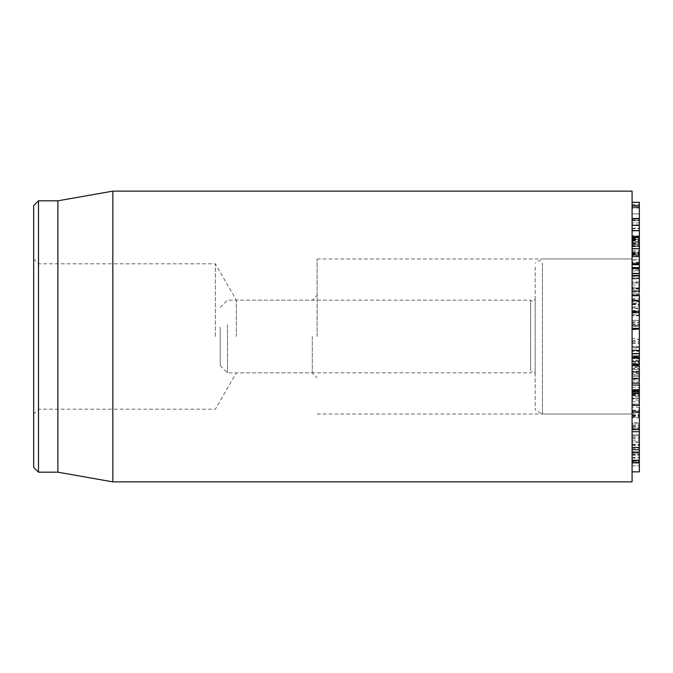 <?xml version="1.0" encoding="UTF-8"?>
<svg xmlns="http://www.w3.org/2000/svg" width="673" height="673" viewBox="0 0 673 673"><rect width="100%" height="100%" fill="white"/><g stroke="black" fill="none" stroke-linecap="round" stroke-linejoin="round"><path stroke-width="0.5" stroke-dasharray="3.37 2.52" d="M639.35 356.311L639.35 341.32L639.35 363.992L639.35 350.742L639.35 358.499L639.35 356.311L632.082 356.311L632.082 341.32L632.082 353.99L639.35 353.99L632.082 354.015L632.082 348.025L639.35 348.025M632.082 341.32L639.35 341.32M632.082 348.025L632.082 346.679L639.35 346.679L632.082 347.007L632.082 357.397L639.35 357.397M632.082 357.397L632.082 363.992L639.35 363.992L639.35 379.984L639.35 350.397L639.35 366.777L632.082 366.785L632.082 364.859L639.35 364.859L639.35 389.272L632.082 389.272L632.082 404.195L639.35 404.246L632.082 404.246L639.35 404.195L639.35 389.272M632.082 389.272L632.082 363.942L639.35 363.992L632.082 363.992L632.082 360.324L639.35 360.324M632.082 360.324L632.082 356.597L639.35 356.597M639.35 350.742L639.35 351.399L632.082 351.399L632.082 350.742L639.35 350.742M639.35 358.036L639.35 358.499L632.082 358.499L632.082 358.036L639.35 358.036M639.35 371.908L639.35 398.366L639.35 371.765L632.082 371.765L632.082 396.691L639.35 396.691M632.082 371.908L632.082 375.063L639.35 375.063M632.082 396.691L632.082 398.366L632.082 395.11L639.35 395.11M639.35 398.366L632.082 397.995L639.35 398.366M632.082 395.11L632.082 393.108L639.35 393.108M632.082 393.108L639.35 393.015M632.082 393.015L632.082 375.063M639.35 400.191L632.082 399.905L632.082 441.968L639.35 441.968L639.35 400.191L639.35 441.968L632.082 441.791L632.082 435.12L639.35 435.12L632.082 434.96L632.082 436.247L639.35 436.247M632.082 436.247L639.35 436.18M632.082 436.18L632.082 400.191M639.35 412.599L632.082 412.507L632.082 462.174L632.082 461.434L639.35 461.434L639.35 412.599L639.35 462.174L639.35 461.434L639.35 462.174L632.082 462.174L632.082 451.726L639.35 451.726L632.082 451.92L632.082 454.881L639.35 454.881L632.082 454.847L632.082 412.599M632.082 422.509L632.082 411.8L632.082 425.479L632.082 422.509L639.35 422.509L639.35 425.479L639.35 411.8L639.35 422.509M632.082 411.8L639.35 411.8L639.35 410.614L632.082 410.614L632.082 411.8M632.082 425.479L639.35 425.479L639.35 426.674L632.082 426.674L632.082 425.479M632.082 414.703L639.35 414.703M639.35 392.073L639.35 429.618M632.082 393.806L632.082 429.618L632.082 391.291L632.082 393.806L639.35 393.806M632.082 425.201L639.35 425.201M632.082 431.713L632.082 429.618M639.35 405.39L639.35 410.202L639.35 405.39M632.082 405.39L632.082 407.182L639.35 407.182M632.082 410.202L639.35 410.202M632.082 410.168L639.35 410.168M632.082 392.073L632.082 391.291L639.35 391.291M632.082 371.244L632.082 378.361L639.35 378.361L639.35 379.092L632.082 379.092L632.082 371.244L639.35 371.244L639.35 378.361L639.35 368.543L632.082 368.543L632.082 369.326L639.35 369.326L639.35 371.244M632.082 376.468L639.35 376.468M632.082 363.302L632.082 371.521L632.082 363.302L639.35 363.302L639.35 372.421L632.082 372.421L632.082 371.521L639.35 371.521L639.35 360.265L632.082 360.265L632.082 361.182L639.35 361.182L639.35 363.302M632.082 369.368L639.35 369.368M632.082 361.426L632.082 381.885L632.082 357.514L632.082 361.426L639.35 361.426L639.35 383.189L639.35 356.101M632.082 374.954L639.35 374.996L632.082 374.954M632.082 375.038L639.35 375.038M632.082 383.189L632.082 381.885L639.35 381.885M639.35 365.7L639.35 364.564M632.082 365.7L639.35 365.574M632.082 365.523L639.35 365.523M639.35 357.514L639.35 361.426M632.082 357.514L632.082 356.101M632.082 322.493L632.082 311.355L632.082 324.453L632.082 320.373L632.082 322.493L639.35 322.493L639.35 328.298M632.082 323.991L639.35 323.991M639.35 328.188L632.082 328.188L632.082 361.738L632.082 328.298M639.35 328.374L639.35 322.493M632.082 311.296L639.35 311.355M639.35 315.873L632.082 315.805L639.35 315.873M639.35 315.275L632.082 315.275M632.082 324.453L639.35 324.453L632.082 324.479M632.082 320.373L639.35 320.373L632.082 320.39M639.35 307.611L639.35 288.608L639.35 308.125L639.35 307.611L639.35 308.125L632.082 308.125L632.082 288.608L632.082 292.132L639.35 292.132L639.35 269.082L632.082 269.082L632.082 270.167L639.35 270.167L639.35 301.798L632.082 302.026L639.35 301.798M639.35 288.608L639.35 289.171L632.082 289.171L632.082 288.608L639.35 288.608M632.082 295.312L632.082 264.262L632.082 300.705L632.082 300.15L639.35 300.15L639.35 300.705L632.082 300.705L632.082 293.823L639.35 293.823M632.082 293.823L639.35 293.731M632.082 293.731L632.082 307.611M632.082 276.132L632.082 239.63L632.082 281.903L639.35 281.903L639.35 239.63L639.35 254.882L639.35 243.012L632.082 243.012L632.082 244.005L639.35 244.005L639.35 282.71L632.082 282.71L632.082 268.763L632.082 276.132L639.35 276.132M639.35 268.35L632.082 268.763L639.35 268.35M632.082 276.023L639.35 276.023M632.082 237.443L632.082 202.295L632.082 262.134L632.082 255.227L639.35 255.235L639.35 252.224L632.082 252.224L639.35 252.409L639.35 268.182L632.082 268.182L632.082 237.443L639.35 237.729L639.35 236.644M639.35 237.88L639.35 239.63L632.082 239.63L632.082 237.88L639.35 237.88M632.082 253.098L639.35 253.098M639.35 255.286L632.082 254.882L639.35 255.286M632.082 251.853L639.35 251.853M632.082 281.903L632.082 282.71L632.082 281.903M639.35 259.542L639.35 208.293L639.35 222.923L639.35 213.837L632.082 213.837L639.35 214.022L639.35 236.063L632.082 235.752L639.35 235.971L639.35 254.083L632.082 254.083L639.35 253.864L639.35 248.976L639.35 259.542L632.082 259.913L639.35 259.542M632.082 242.087L639.35 242.087M632.082 230.974L639.35 230.974M632.082 230.831L639.35 230.831M632.082 218.885L639.35 218.885M639.35 207.965L632.082 208.293L639.35 207.965M632.082 219.179L639.35 219.179M632.082 220.786L639.35 220.786M639.35 222.999L632.082 222.923L639.35 222.999M639.35 218.708L639.35 220.256L632.082 220.256L639.35 220.248L639.35 255.53L639.35 225.051L632.082 225.051L632.082 239.521L632.082 225.06M632.082 220.382L639.35 220.382M632.082 230.301L639.35 230.301M639.35 236.147L632.082 236.063L639.35 236.147M632.082 243.348L639.35 243.348M632.082 250.524L639.35 250.524M639.35 248.917L632.082 248.976L639.35 248.917M632.082 252.341L639.35 252.341L632.082 252.35L632.082 245.914L632.082 252.35M632.082 253.645L639.35 253.645L632.082 253.628M639.35 246.335L632.082 245.906L639.35 245.914L632.082 246.335L639.35 246.335M632.082 246.116L639.35 246.116L632.082 246.116M632.082 240.202L639.35 240.202M639.35 225.06L639.35 218.506M639.35 239.092L639.35 239.521L632.082 239.521L639.35 239.512L632.082 239.521L632.082 239.092L639.35 239.092M632.082 238.612L639.35 238.612M632.082 238.461L639.35 238.461M639.35 202.295L639.35 244.45L632.082 244.45L639.35 244.249L639.35 242.288L639.35 262.134L639.35 255.227L632.082 255.227L632.082 252.409L632.082 255.21L639.35 255.21M632.082 237.132L639.35 237.132M632.082 255.21L632.082 267.223L639.35 267.223L639.35 263.606M632.082 237.678L639.35 237.678M639.35 230.704L639.35 224.875L639.35 230.486L632.082 230.704M639.35 225.127L632.082 224.875L639.35 225.127M639.35 241.733L639.35 242.288L632.082 242.288L632.082 241.733L639.35 241.733M632.082 248.842L639.35 248.842M639.35 262.647L639.35 262.134L632.082 262.134L632.082 262.647L639.35 262.647M632.082 288.885L639.35 288.885L639.35 278.176L639.35 288.885L639.35 288.061L632.082 288.061L632.082 278.975L639.35 278.975L639.35 278.176L632.082 278.176L632.082 288.885M632.082 278.975L632.082 278.176L632.082 278.975M632.082 292.124L639.35 292.124L639.35 264.691M632.082 264.691L632.082 264.262L639.35 264.262M632.082 275.753L639.35 275.753M639.35 431.713L639.35 462.788M632.082 447.452L632.082 413.129L632.082 462.788L632.082 447.52L639.35 447.52L639.35 454.208L639.35 447.452M632.082 454.174L639.35 454.174L632.082 454.208M632.082 413.129L639.35 413.129M632.082 423.78L632.082 465.859L632.082 423.78L639.35 423.78L639.35 465.851L639.35 423.78L632.082 423.771M639.35 462.881L639.35 471.84M632.082 428.23L632.082 471.84L632.082 417.79L632.082 428.23L639.35 428.23M632.082 462.486L639.35 462.486M632.082 461.4L639.35 461.4M632.082 427.145L639.35 427.145M639.35 417.782L632.082 417.79L639.35 417.782M632.082 191.132L632.082 481.868M632.082 336.5L632.082 414.03L632.082 336.5M312.272 336.5L312.272 372.842L312.272 336.5M317.118 336.5L317.118 258.97L317.118 336.5M236.341 336.5L236.341 300.158L236.341 336.5M38.496 200.823L38.496 472.177M33.65 336.5L33.65 414.03L33.65 336.5M215.36 336.5L215.36 263.816L215.36 336.5M33.65 467.331L33.65 205.669M57.878 200.823L57.878 472.177M112.837 481.868L112.837 191.132M632.082 294.698L632.082 278.656L632.082 303.153L639.35 303.153L639.35 278.656L639.35 303.843L632.082 303.843L632.082 294.698L639.35 294.698M632.082 287.203L639.35 287.203M639.35 277.974L639.35 278.656L632.082 278.656L632.082 277.974L639.35 277.974M632.082 304.213L639.35 304.213L639.35 296.044L632.082 296.044L639.35 296.061L639.35 302.026M632.082 338.309L632.082 299.813L632.082 338.309L639.35 339.352L639.35 301.437L639.35 311.801L632.082 311.792L639.35 311.801L639.35 304.213M632.082 404.195L632.082 350.599L632.082 379.934L639.35 379.934M632.082 379.934L639.35 379.984M632.082 379.984L632.082 366.785M632.082 395.724L639.35 395.724L639.35 404.195M632.082 387.295L639.35 387.295L639.35 390.5M639.35 390.887L639.35 395.724M639.35 390.247L639.35 372.834L632.082 372.834L632.082 373.481L639.35 373.481L639.35 387.295M632.082 263.025L632.082 414.03L632.082 263.025M639.35 347.369L639.35 305.963L639.35 347.369L632.082 346.957M639.35 339.352L639.35 366.777L632.082 368.156M632.082 358.255L639.35 357.683M220.206 327.221L220.206 365.574L220.206 327.221M227.474 324.908L227.474 372.842L227.474 324.908M530.652 370.941L530.652 300.158L530.652 370.941M535.17 372.093L535.17 298.947L535.17 372.093M535.17 266.996L535.17 409.832L535.17 266.996M542.438 263.025L542.438 414.03L542.438 263.025M632.082 342.633L639.35 342.633M632.082 343.533L639.35 343.533M632.082 363.916L639.35 363.916L632.082 363.942M632.082 361.653L639.35 361.653M632.082 391.821L639.35 391.821M632.082 395.228L639.35 395.228M632.082 394.462L639.35 394.462M632.082 401.739L639.35 401.739M632.082 437.652L639.35 437.652M632.082 440.192L639.35 440.192M632.082 438.577L639.35 438.577M632.082 404.036L639.35 404.036M632.082 415.148L639.35 415.148M632.082 457.993L639.35 457.993M632.082 457.489L639.35 457.489M632.082 455.2L639.35 455.2M632.082 416.494L639.35 416.494M632.082 415.519L639.35 415.519M632.082 312.322L639.35 312.322M632.082 314.51L639.35 314.51M632.082 304.692L639.35 304.692M632.082 298.804L639.35 298.804M632.082 298.989L639.35 298.989M632.082 273.07L639.35 273.07M632.082 244.063L639.35 244.063M632.082 254.007L639.35 254.007M632.082 246.646L639.35 246.646M632.082 254.562L639.35 254.562M632.082 278.025L639.35 278.025M632.082 230.385L639.35 230.385M632.082 245.426L639.35 245.426M632.082 251.929L639.35 251.929M632.082 240L639.35 240M632.082 228.652L639.35 228.652M632.082 228.231L639.35 228.231M632.082 204.314L639.35 204.314M632.082 240.892L639.35 240.892M632.082 240.53L639.35 240.53M632.082 244.249L639.35 244.249M632.082 243.374L639.35 243.374M632.082 254.646L639.35 254.646M632.082 260.081L639.35 260.081M632.082 253.965L639.35 253.965M632.082 270.983L639.35 270.983M632.082 417.016L639.35 417.016M632.082 460.029L639.35 460.029M632.082 448.454L639.35 448.454M632.082 415.704L639.35 415.704M632.082 428.709L639.35 428.709M632.082 429.307L639.35 429.307M632.082 445.173L639.35 445.173M632.082 460.929L639.35 460.929M632.082 465.851L639.35 465.851L632.082 465.859M632.082 460.324L639.35 460.324M632.082 444.508L639.35 444.508M632.082 445.425L639.35 445.425M632.082 444.256L639.35 444.256M632.082 284.94L639.35 284.94M632.082 295.371L639.35 295.371M632.082 301.092L639.35 301.092L632.082 301.075M632.082 355.832L639.35 355.832M632.082 398.635L639.35 398.635M632.082 374.794L639.35 374.794M632.082 389.373L639.35 389.373M632.082 358.44L639.35 358.852M632.082 361.485L639.35 362.705M632.082 328.163L639.35 329.383M632.082 322.031L639.35 321.618M632.082 310.547L639.35 310.135M632.082 307.502L639.35 306.282M632.082 340.824L639.35 339.604M639.35 350.498L632.082 350.498M639.35 358.591L632.082 358.591M639.35 371.109L632.082 371.109M639.35 398.466L632.082 398.466M639.35 442.22L632.082 442.22M639.35 434.909L632.082 434.909M639.35 462.292L632.082 462.292M639.35 451.667L632.082 451.667M639.35 376.283L632.082 376.283M639.35 320.356L632.082 320.356M639.35 288.137L632.082 288.137M639.35 308.571L632.082 308.571M639.35 283.081L632.082 283.081M639.35 255.53L632.082 255.53M639.35 224.841L632.082 224.841M632.082 290.702L639.35 290.702M632.082 276.325L639.35 276.325M33.65 414.03L38.496 409.184L215.36 409.184L236.341 372.842L312.272 372.842L317.118 377.688M33.65 258.97L38.496 263.816L215.36 263.816L236.341 300.158L312.272 300.158L317.118 295.312M317.118 414.03L632.082 414.03L542.438 414.03L535.17 409.832M317.118 258.97L632.082 258.97L542.438 258.97L535.17 263.168M632.082 295.859L639.35 295.859M632.082 312.844L639.35 312.844M632.082 404.204L639.35 404.204M632.082 361.738L639.35 363.025M632.082 307.25L639.35 305.963M220.206 365.574L227.474 372.842L530.652 372.842C532.73 370.974 534.236 371.378 535.17 374.053M220.206 307.426L227.474 300.158L530.652 300.158C532.73 302.026 534.236 301.622 535.17 298.947"/><path stroke-width="1.01" d="M632.082 462.788L639.35 462.881L639.35 407.182M632.082 429.618L639.35 429.618M632.082 411.767L639.35 411.767M632.082 405.39L639.35 405.39L639.35 391.291M632.082 393.629L639.35 393.629M639.35 381.885L639.35 365.574M632.082 378.344L639.35 378.344M632.082 365.7L639.35 365.7M632.082 364.564L639.35 364.564L639.35 356.101L632.082 356.101M632.082 357.514L639.35 357.514M639.35 328.188L639.35 311.355M632.082 325.909L639.35 325.909M632.082 236.644L639.35 236.644L639.35 202.287L632.082 202.287L639.35 202.295M632.082 207.065L639.35 207.065M632.082 264.094L639.35 264.094L639.35 237.729M632.082 237.443L639.35 237.443M639.35 292.124L639.35 264.262M632.082 291.064L639.35 291.064M632.082 275.501L639.35 275.501M632.082 273.625L639.35 273.625M632.082 273.457L639.35 273.457M632.082 268.519L639.35 268.519M632.082 460.231L639.35 460.231M639.35 471.857L632.082 471.857L639.35 471.84L639.35 462.881L632.082 462.881M632.082 336.5L632.082 191.132L112.837 191.132L112.837 481.868L632.082 481.868L632.082 336.5M33.65 336.5L33.65 467.331L38.496 472.177L38.496 200.823L33.65 205.669L33.65 336.5M38.496 472.177L57.878 472.177L57.878 200.823L38.496 200.823M632.082 295.312L639.35 295.312L639.35 311.296L632.082 311.296M632.082 385.074L639.35 385.074L639.35 390.887L632.082 390.887M639.35 350.599L639.35 356.101M632.082 383.189L639.35 383.189L639.35 385.074M632.082 350.397L639.35 350.397L639.35 328.374L632.082 328.374M632.082 329.669L639.35 328.861M632.082 299.813L639.35 301.437M632.082 392.073L639.35 392.073M632.082 328.298L639.35 328.298M632.082 312.743L639.35 312.743M632.082 205.576L639.35 205.576M632.082 263.606L639.35 263.606M632.082 256.64L639.35 256.64M632.082 248.657L639.35 248.657M632.082 225.396L639.35 225.396M632.082 218.708L639.35 218.708M632.082 267.736L639.35 267.736M632.082 264.691L639.35 264.691M632.082 452.752L639.35 452.752M632.082 449.749L639.35 449.749M632.082 353.569L639.35 353.569M632.082 390.247L639.35 390.247M639.35 431.713L632.082 431.713M639.35 230.704L632.082 230.704M639.35 218.506L632.082 218.506M639.35 447.452L632.082 447.452M57.878 472.177L112.837 481.868M57.878 200.823L112.837 191.132M632.082 390.5L639.35 390.5"/></g></svg>
